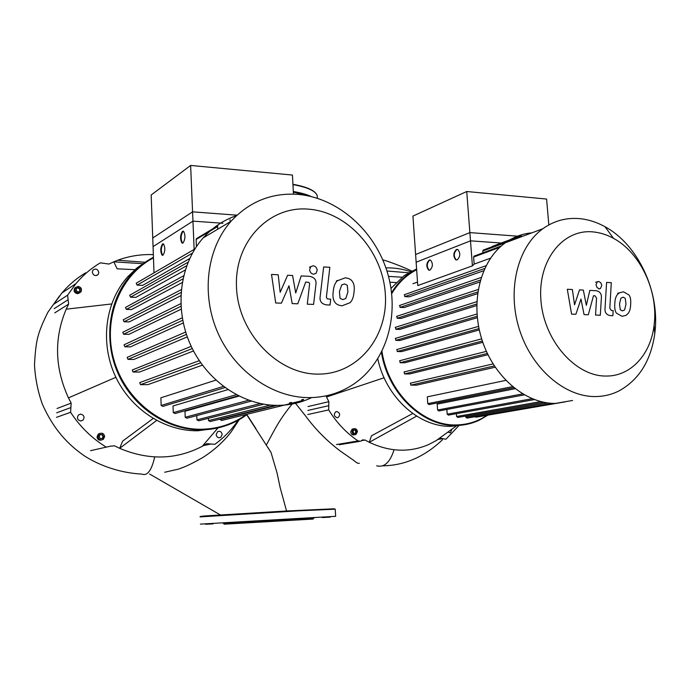 <?xml version="1.0" encoding="UTF-8"?>
<svg xmlns="http://www.w3.org/2000/svg" width="690" height="690" viewBox="0 0 690 690"><rect width="100%" height="100%" fill="white"/><g stroke="black" fill="none" stroke-linecap="round" stroke-linejoin="round"><path stroke-width="1.03" d="M470.502 240.836L466.733 191.51L412.939 216.082L416.139 262.209L470.502 240.836L501.285 243.027M548.826 224.931L546.592 199.048L466.733 191.51M531.895 232.84C522.27 233.703 513.394 237.024 505.287 242.802C480.594 260.363 469.959 301.539 481.724 339.04C493.341 376.593 525.34 403.848 555.441 403.417L572.571 400.467M579.221 218.601C565.964 217.523 553.829 220.912 542.823 228.752C517.612 246.873 506.934 289.791 519.26 329.027C531.429 368.313 564.472 396.914 595.298 396.56C603.759 396.491 611.685 394.594 619.085 390.859C639.069 379.759 650.972 360.654 654.784 333.529C660.382 292.465 638.293 244.657 605.018 226.751C596.643 222.12 588.044 219.403 579.221 218.601M605.932 376.05C575.477 376.352 544.048 340.67 540.951 300.754C537.407 260.829 562.591 228.977 592.693 231.874C599.808 232.47 606.76 234.643 613.557 238.378C640.562 252.799 658.665 291.93 654.068 325.352C650.748 354.462 630.677 376.507 605.932 376.05M456.651 260.001L456.176 259.845C453.442 256.275 453.666 252.833 456.849 249.513L457.41 249.383M456.409 249.487L457.884 249.556C460.618 253.152 460.385 256.602 457.185 259.889L455.736 259.811C453.002 256.249 453.227 252.799 456.409 249.487M429.499 270.221L429.094 270.083C426.48 266.651 426.67 263.313 429.663 260.087L430.146 259.975M429.232 260.061L430.551 260.113C433.156 263.58 432.958 266.909 429.948 270.118L428.663 270.057C426.049 266.625 426.239 263.287 429.232 260.061M472.409 265.857L417.761 285.582L415.604 254.515L469.873 232.608L472.409 265.857L474.159 264.106L490.512 258.181M519.165 236.299L469.873 232.608M474.315 256.042L473.616 257.042L474.159 264.106M483.466 249.996L482.784 250.988L482.922 252.833M492.686 246.252L492.082 246.753M513.075 239.344L521.148 236.316L521.192 236.851M482.784 250.988L511.756 240.379M515.059 388.72L437.184 404.107L437.607 410.024L438.849 410.955L524.279 394.878M505.787 380.388L427.308 396.845L427.783 403.65L429.042 404.582L513.783 387.711M410.645 383.097L410.791 385.149L416.588 385.158L495.17 367.209M404.366 371.893L404.504 373.937L409.593 373.971L487.959 354.72M399.941 360.68L400.079 362.724L404.728 362.776L482.793 342.292M397.086 349.485L397.233 351.529L401.589 351.607L479.309 329.932M395.646 338.341L395.801 340.377L399.976 340.472L477.308 317.685M476.764 304.031L395.758 329.285L399.838 329.397L476.738 305.567M477.799 291.956L397.121 318.28L401.192 318.409L477.566 293.647M480.378 280.071L400.045 307.386L404.211 307.542L479.852 281.994M484.699 268.479L404.797 296.631L409.23 296.821L483.681 270.765M534.37 399.588L448.431 415.113L447.206 414.181L446.861 409.446M543.944 402.305L457.806 417.433L456.599 416.501L456.392 413.672M547.644 402.917L465.793 417.174L466.992 418.097L552.397 403.348M465.793 417.174L465.707 416.044M474.918 416.726L475.979 417.191L565.248 401.847M395.758 329.285L395.577 327.258M397.121 318.28L396.931 316.253M400.045 307.386L399.838 305.368M404.797 296.631L404.573 294.63M625.252 298.33L623.13 297.166L620.914 298.123L619.508 303.867L620.258 309.767L622.354 310.914L624.605 309.948L626.002 304.152L625.252 298.33M617.481 294.457C615.808 296.45 614.919 299.512 614.816 303.66C614.436 307.844 614.971 311 616.411 313.131L622.052 316.313L625.994 315.356L628.029 313.588C629.677 311.587 630.557 308.508 630.643 304.359C631.005 300.262 630.47 297.149 629.056 295.027L623.432 291.81L619.353 292.819L617.481 294.457M606.588 282.417L605.027 308.447C604.699 312.466 606.407 314.847 610.167 315.589L612.858 315.692L613.16 310.595L611.34 310.517L609.796 308.275L611.306 282.676L606.588 282.417M599.248 288.808L600.516 288.48L601.801 285.289L600.714 282.65L598.575 281.46L597.281 281.796L596.013 284.979L597.1 287.627L599.248 288.808M575.874 314.295L580.98 299.072L584.068 314.606L588.311 314.769L593.504 295.708L594.996 295.777L596.557 298.037L595.539 315.054L600.335 315.235L601.361 297.864C601.689 293.854 599.955 291.473 596.177 290.706L589.812 290.404L586.345 305.325L583.326 290.076L579.522 289.886L574.546 304.825L572.381 289.524L567.309 289.274L571.579 314.131L575.874 314.295M192.95 221.136L190.638 165.436L151.17 194.977L153.051 246.623L192.95 221.136L222.922 223.258M293.474 194.132L292.439 175.053L190.638 165.436M247.624 415.768L254.394 426.239M286.54 510.98L280.097 487.373L277.095 473.133L271.032 452.476L267.789 447.301M255.999 428.697L246.865 414.664M239.283 419.615L231.115 431.957C223.551 441.764 214.029 450.346 202.532 457.703C193.692 462.671 187.016 465.974 182.488 467.63L178.417 469.14L164.66 472.253M359.352 463.223C358.352 463.766 356.514 462.852 353.841 460.471L340.765 451.381C327.06 441.134 315.183 429.128 305.118 415.346L294.803 402.451M293.112 402.865C278.726 420.253 274.663 429.853 266.349 444.998M462.136 425.083L451.502 426.299C419.606 427.619 385.969 397.621 377.784 358.886M391.006 288.377L404.176 275.612L416.605 268.928M416.622 269.186L408.903 273.809C402.08 278.674 396.31 284.953 391.584 292.638M381.441 352.435C387.823 393.585 423.013 426.946 456.539 425.463C464.586 425.29 472.184 423.522 479.343 420.15L487.882 415.147M487.054 415.285C477.954 421.435 467.863 424.643 456.789 424.919C423.186 426.42 387.97 392.653 381.984 351.374M391.704 293.69C398.165 282.943 406.488 274.965 416.665 269.755M352.081 431.724L353.556 428.844C355.635 428.248 356.937 429.18 357.454 431.621L355.954 434.51C353.884 435.088 352.59 434.157 352.081 431.724M354.634 434.743L354.548 434.76C352.478 435.338 351.193 434.407 350.675 431.974L352.159 429.102L353.47 428.861M336.815 411.533C339.98 412.81 340.463 414.776 338.272 417.433L337.177 417.717C334.012 416.458 333.52 414.5 335.694 411.827L336.815 411.533M451.803 429.266L450.484 432.837L447.845 432.13M355.557 429.87L356.558 431.638L355.773 433.441L353.979 433.475L352.978 431.707L353.763 429.905L355.557 429.87L353.711 430.025M355.117 433.449L355.85 431.768L354.85 429.999M356.558 431.638L355.85 431.768M416.631 416.122L369.288 442.29L371.462 435.813L412.706 413.491M457.065 425.454L436.063 440.669L428.507 444.61C409.463 452.743 389.721 451.967 369.288 442.29L365.105 440.048L362.517 439.927L360.853 441.169L358.076 440.936L336.444 444.55M385.9 267.884C394.585 267.651 403.158 269.022 411.602 272.007M402.029 277.216L388.496 276.388M396.077 282.538L389.885 282.236M459.135 425.359L446.292 438.866L445.714 439.228L440.099 438.081L436.063 440.669M307.8 414.526L328.682 409.903L328.854 401.684L325.982 395.87M328.682 409.903C336.634 422.729 346.432 433.07 358.076 440.936M384.097 377.766L326.508 396.991M314.062 518.043L223.043 523.261M313.174 519.053L224.017 524.193M322.316 517.569L330.277 517.112L322.316 517.569M313.545 518.052L306.257 518.466L313.545 518.052M276.535 520.174L265.667 520.795L276.535 520.174M213.245 523.848L205.603 524.288L213.245 523.848M223.068 523.305L314.036 518.069M216.444 428.24L198.039 430.758C164.824 431.44 130.6 409.368 115.23 375.903C99.826 342.464 105.32 301.737 127.736 276.759L136.715 268.151L146.823 261.148M153.439 257.275C145.029 261.665 137.569 267.478 131.074 274.724C108.537 299.865 103.026 340.877 118.542 374.567C134.015 408.29 168.464 430.526 201.859 429.853C217.316 429.447 231.305 425.1 243.837 416.795L247.581 414.129M246.459 414.405C233.41 423.841 218.609 428.792 202.049 429.24C163.979 430.163 125.235 400.467 113.885 359.757C102.301 319.099 120.189 275.163 153.465 257.879M78.168 286.41C81.342 287.325 82.231 289.196 80.842 292.043L78.35 293.112C75.193 292.215 74.287 290.343 75.65 287.497L78.168 286.41M79.686 292.879L77.427 293.699C74.27 292.81 73.373 290.947 74.736 288.101L75.865 287.264M97.989 436.615L99.265 433.812C102.086 432.483 103.88 433.372 104.664 436.485L103.353 439.314C100.542 440.617 98.756 439.72 97.989 436.615M101.697 439.987C99.101 440.634 97.54 439.599 97.005 436.891L98.282 434.096L99.921 433.406M80.644 414.104C84.146 415.113 84.904 417.148 82.929 420.219L80.834 421.004C77.349 420.02 76.573 417.993 78.513 414.923L80.644 414.104M98.825 272.464L98.084 274.594C95.263 276.354 93.323 275.543 92.279 272.153L93.003 270.049C95.832 268.263 97.773 269.065 98.825 272.464M216.151 434.579L217.592 431.681C220.032 430.784 221.568 431.707 222.189 434.467L220.731 437.382C218.29 438.262 216.772 437.322 216.151 434.579M102.379 434.545L103.552 436.511L102.5 438.521L100.274 438.564L99.101 436.598L100.162 434.588L102.379 434.545L100.093 434.717M102.068 438.53L103.06 436.649L101.887 434.683M103.552 436.511L103.06 436.649M79.747 291.206L79.686 289.024L77.737 287.834L76.305 288.61M80.152 288.722L80.213 290.947L78.324 291.991L76.366 290.801L76.305 288.567L78.203 287.523L80.152 288.722L79.686 289.024M78.203 287.523L77.737 287.834M156.613 420.477L119.663 448.336L122.63 441.117L153.137 418.511M217.988 427.912L202.23 446.335C176.114 459.833 148.591 460.497 119.663 448.336L114.566 445.844L110.624 446.154L90.58 450.665M143.123 263.718L113.798 261.821L117.68 260.259C129.211 256.016 141.096 254.144 153.344 254.645M135.939 269.721L117.153 268.815L113.798 261.821L108.968 264.054L100.335 262.838C91.132 268.315 82.99 275.25 75.926 283.633L67.611 295.173L53.777 304.221L61.876 293.034C68.75 284.901 76.668 278.165 85.629 272.826M145.34 262.14L144.391 262.2M238.119 420.262C231.771 429.629 224.026 437.641 214.901 444.3L206.784 443.713L202.23 446.335M111.608 303.962L66.197 309.172L68.629 304.126L67.611 295.173M56.468 417.346L70.596 412.301L71.165 403.124L68.448 397.889C54.717 367.813 53.975 338.238 66.197 309.172M70.596 412.301C79.954 426.601 91.692 438.124 105.812 446.861M115.886 377.292L68.448 397.889M236.549 215.599C223.741 219.989 212.641 227.407 203.239 237.843C179.676 264.175 174.001 308.189 190.475 344.733C206.914 381.311 243.242 405.746 278.087 405.375C290.041 405.237 301.245 402.641 311.682 397.587M298.27 194.408C271.912 192.493 249.487 201.463 230.995 221.318C206.612 248.771 200.868 295.01 218.169 333.52C235.428 372.065 273.318 397.897 309.456 397.63C326.413 397.397 341.61 392.576 355.057 383.157C387.194 360.335 399.95 313.976 387.383 272.472C374.886 230.952 338.221 197.944 298.27 194.408M318.055 374.109C277.932 374.463 238.257 333.313 236.498 287.42C234.143 241.517 269.402 205.43 308.775 209.174C348.148 212.253 382.752 251.471 385.313 293.94C388.427 336.418 358.222 374.437 318.055 374.109M182.712 243.147L182.488 243.018C180.513 239.051 180.702 235.161 183.074 231.331L183.368 231.202M182.514 231.297L183.592 231.331C185.567 235.333 185.36 239.232 182.979 243.027L181.927 242.984C179.952 239.016 180.142 235.126 182.514 231.297M162.788 255.291L162.607 255.188C160.744 251.384 160.908 247.632 163.116 243.932L163.349 243.82M162.573 243.898L163.53 243.924C165.393 247.762 165.212 251.522 162.995 255.188L162.064 255.153C160.201 251.358 160.365 247.607 162.573 243.898M195.21 248.486L194.132 249.418L192.57 211.839L152.74 238.007L154.008 272.826M237.015 215.168L192.57 211.839M196.9 238.369L196.133 239.464L196.434 246.623M230.055 219.636L230.158 221.826M238.956 396.103L184.98 411.24L185.213 417.278L186.921 418.209L251.203 401.123M227.864 389.643L173.026 405.962L173.285 412.62L175.018 413.543L238.257 395.758M215.849 380.138L160.874 397.802L161.158 405.461L162.926 406.376L224.94 387.599M140.424 382.329L139.725 382.596L140.501 384.64L147.85 384.649L202.42 365.139M132.963 369.711L132.264 369.987L133.058 372.014L139.509 372.065L193.519 350.96M127.84 357.084L127.167 357.377L127.986 359.387L133.877 359.464L187.3 336.884M124.718 344.491L124.071 344.793L124.899 346.785L130.427 346.88L183.273 322.946M123.398 331.95L122.777 332.261L123.622 334.236L128.909 334.357L181.168 309.189M181.022 292.482L124.088 321.764L129.254 321.911L180.84 295.691M182.919 278.915L126.348 309.405L131.497 309.569L182.22 282.555M186.714 265.71L130.565 297.174L135.835 297.373L185.248 270.014M192.458 253.118L137.094 285.134L142.692 285.375L189.698 258.534M196.133 239.464L217.609 226.57L217.73 229.218M263.701 404.211L198.634 420.805L196.961 419.874L196.788 415.587M270.471 405.073L208.527 420.607L210.174 421.547L275.396 405.358M208.527 420.607L208.432 418.304M219.886 419.132L221.524 420.512L291.051 403.478M124.088 321.764L123.234 319.806L123.829 319.496M126.348 309.405L125.485 307.447L126.054 307.145M130.565 297.174L129.694 295.242L130.238 294.932M137.094 285.134L136.232 283.211L136.741 282.909M347.268 285.272L344.543 283.935L341.731 284.875L339.42 291.551L340.075 298.296L342.766 299.624L345.768 298.529L347.924 291.93L347.268 285.272M337.289 280.796C334.986 283.047 333.649 286.548 333.27 291.284C332.546 296.053 333.063 299.667 334.831 302.116C336.09 304.195 338.497 305.42 342.059 305.791L350.054 302.712C352.331 300.435 353.642 296.933 353.996 292.198C354.686 287.523 354.168 283.97 352.426 281.537C351.184 279.467 348.786 278.234 345.241 277.82L337.289 280.796M323.662 266.952L320.143 296.683C319.487 301.28 321.6 304.014 326.499 304.885L330.036 305.014L330.708 299.193L327.233 298.839L326.387 297.166L329.846 267.289L323.662 266.952M313.648 274.189L316.029 273.344L317.202 270.187C316.839 267.625 315.494 266.159 313.174 265.788L310.767 266.659L309.612 269.781C309.983 272.36 311.328 273.827 313.648 274.189M281.391 303.177L288.998 285.772L292.189 303.591L297.778 303.798L305.696 282.029L308.775 282.374L309.612 283.762L307.283 304.178L313.588 304.411L315.916 284.556C316.572 279.976 314.433 277.233 309.5 276.328L301.142 275.931L295.725 292.974L292.603 275.5L287.609 275.25L280.174 292.31L278.208 274.775L271.515 274.439L275.715 302.97L281.391 303.177M499.793 247.322L473.616 257.042M477.17 316.253L395.801 340.377M479.015 328.578L397.233 351.529M482.353 340.989L400.079 362.724M487.347 353.444L404.504 373.937M494.316 365.924L410.791 385.149M512.498 386.65L427.783 403.65M522.606 393.895L437.607 410.024M532.145 398.716L447.206 414.181M540.805 401.597L456.599 416.501M149.575 474.013L220.317 514.904M59.59 295.863L47.981 312.087C42.97 322.032 39.649 330.13 38.019 336.384C36.328 342.18 35.156 351.702 34.5 364.941C35.233 378.241 37.795 391.178 42.194 403.745C53.57 429.603 68.163 444.714 84.603 456.021C100.473 466.138 121.319 473.09 141.881 474.09C147.341 476.221 151.61 470.511 154.698 456.944M376.654 465.793C384.235 467.768 390.031 462.421 394.059 449.768M328.854 401.684L307.999 406.557M307.844 410.438L328.707 405.686M361.62 440.625L365.105 440.048M438.107 439.383L442.911 438.65M205.629 515.887L200.799 516.396M335.228 509.168L298.434 510.833L200.091 516.896M335.651 516.318L200.385 524.107M333.943 508.806L287.29 510.936L205.646 515.887M307.654 195.736L293.362 192.139M311.052 196.486C306.8 194.442 300.892 192.786 293.328 191.51M317.348 197.84L317.228 195.701C315.597 190.949 307.507 187.249 292.957 184.601M314.407 191.993C310.647 188.758 303.488 186.197 292.94 184.308M54.76 312.872L68.629 304.126M68.051 299.762L54.208 308.654M71.165 403.124L57.037 408.489M56.684 412.801L70.811 407.592M203.697 445.533L210.752 444.075M180.953 306.291L123.622 334.236M182.721 320.272L124.899 346.785M186.429 334.374L127.986 359.387M192.286 348.554L133.058 372.014M200.712 362.768L140.501 384.64M223.379 386.435L161.158 405.461M277.259 405.384L219.903 419.572M291.534 402.399L289.395 402.926M303.695 399.312L301.573 399.829M236.273 394.723L173.285 412.62M248.65 400.243L185.213 417.278M260.277 403.564L196.961 419.874M542.823 228.752L505.287 242.802M428.663 270.057L429.094 270.083M455.736 259.811L456.176 259.845M521.493 235.428L492.367 246.373M512.092 239.24L483.129 250.116M417.519 282.046L412.913 283.728M501.25 246.011L473.97 256.163M399.476 305.498L481.172 277.484M396.56 316.382L478.196 289.507M395.197 327.379L476.85 301.685M404.228 294.759L486.062 265.693M486.39 351.374L403.978 371.996M481.672 338.85L399.553 360.784M478.584 326.387L396.69 349.597M493.04 363.915L410.283 383.2M476.988 313.985L395.249 338.454M613.557 238.378L605.018 226.751M654.068 325.352L654.784 333.529M617.679 293.276L619.353 292.819M598.868 288.955L599.36 288.817M595.634 282.288L597.281 281.796M271.032 452.476L246.735 414.759M382.743 259.768C391.946 262.588 401.899 266.461 412.611 271.386M442.549 439.703C424.497 456.84 404.495 465.552 382.562 465.845M408.903 273.809L404.176 275.612M352.159 429.102L353.556 428.844M338.272 417.433L336.936 417.709M410.214 272.912L386.926 271.006M359.343 441.419L339.17 444.765M335.642 516.31L335.228 509.108L333.736 508.797L205.491 515.93C201.54 516.163 199.729 516.474 200.057 516.862M292.94 184.29C307.43 186.912 315.528 190.716 317.228 195.701L317.374 198.237M131.074 274.724L127.736 276.759M98.282 434.096L99.265 433.812M82.929 420.219L80.54 420.995M98.084 274.594L96.747 275.474M74.736 288.101L75.65 287.497M145.167 262.26L117.68 260.259M75.926 283.633L61.876 293.034M230.995 221.318L203.239 237.843M162.064 255.153L162.607 255.188M181.927 242.984L182.488 243.018M217.893 225.742L196.409 238.662M129.694 295.242L188.077 262.209M125.485 307.447L183.626 275.81M123.234 319.806L181.263 289.645M136.232 283.211L194.908 248.969M191.216 346.337L132.264 369.987M185.67 332.037L127.167 357.377M182.272 317.797L124.071 344.793M199.281 360.672L139.725 382.596M180.823 303.652L122.777 332.261M303.203 400.39L291.223 403.331M336.41 280.916L337.755 280.364M309.465 267.246L310.767 266.659"/></g></svg>
